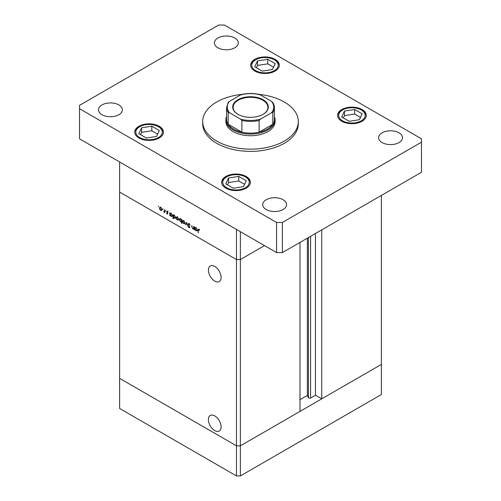 <?xml version="1.0" encoding="UTF-8"?>
<svg xmlns="http://www.w3.org/2000/svg" width="501" height="501" viewBox="0 0 501 501"><rect width="100%" height="100%" fill="white"/><g stroke="black" fill="none" stroke-linecap="round" stroke-linejoin="round"><path stroke-width="0.75" d="M240.355 231.675L240.355 259.562L236.491 259.562L240.355 259.562L264.509 245.622L240.355 259.562L240.355 445.834L236.491 445.834L119.614 378.355L119.614 408.472L236.491 475.95L240.355 475.95L381.386 394.525L381.386 364.409L240.355 445.834L236.491 445.834L236.491 475.95M300.005 242.409L300.005 411.396L240.355 445.834L240.355 475.95M208.403 270.114A8.987 5.192 -120 0 0 212.33 279.157A8.987 5.192 -120 0 0 219.256 281.568A8.987 5.192 -120 0 0 221.116 277.454A8.987 5.192 -120 0 0 217.19 268.404A8.987 5.192 -120 0 0 210.263 266A8.987 5.192 -120 0 0 208.403 270.114M208.403 419.575A8.987 5.192 -120 0 0 212.33 428.624A8.987 5.192 -120 0 0 219.256 431.029A8.987 5.192 -120 0 0 221.116 426.915A8.987 5.192 -120 0 0 217.19 417.872A8.987 5.192 -120 0 0 210.263 415.461A8.987 5.192 -120 0 0 208.403 419.575M321.742 229.865L321.742 398.846L315.461 395.226L310.57 398.051A1.278 0.739 180 0 1 308.766 398.051A1.278 0.739 180 0 1 308.434 397.719L307.37 395.433L300.005 399.685M321.742 398.846L381.386 364.409L381.386 195.428M236.491 259.562L119.614 192.083L119.614 378.355L236.491 445.834L236.491 229.445L119.614 161.967L119.614 192.083L236.491 259.562M307.37 395.433L307.37 238.157M315.461 395.226L315.461 233.491M193.981 228.638L192.735 228.838L191.814 226.853L191.814 225.4L192.152 227.586L192.791 228.512L193.63 228.243L193.674 226.477L193.981 226.652L193.981 229.502L193.536 228.919M192.791 228.512L193.981 228.043M188.082 224.204L188.351 223.628L189.052 223.703L190.079 225.149L189.052 224.104L188.389 224.385L189.86 227.366L189.027 227.798L188.125 226.615L189.065 227.416L189.56 227.21L188.082 224.204L188.996 223.678M189.353 223.928L188.389 224.385M189.86 227.366L189.027 227.798L189.86 227.316M189.065 227.416L189.823 227.053M186.566 222.369L187.737 225.901L186.591 223.158L185.771 224.761L185.439 224.573L186.566 222.369M184.625 223.678L183.685 223.609L182.746 222.594L182.408 221.386L182.79 220.546L183.685 220.653L184.963 222.864L184.568 223.715M178.337 220.052L177.398 219.983L176.458 218.968L176.12 217.76L176.509 216.92L177.398 217.027L178.675 219.238L178.287 220.083M170.29 213.244L171.104 213.395L172.394 215.624L172.025 216.432L171.098 216.344L170.096 215.186L170.096 215.712L169.795 215.536L169.795 212.687L170.196 213.288M158.541 206.143L158.541 206.794L158.541 206.143M161.698 210.445L160.752 210.37L159.813 209.362L159.475 208.147L159.863 207.308L160.752 207.42L162.036 209.625L161.641 210.476M162.925 208.673L162.925 209.318L162.925 208.673M164.46 209.606L164.766 212.637L164.46 212.042L163.595 211.91L164.409 211.516L164.46 209.606M164.766 211.867L163.858 212.161L164.766 211.641M163.915 211.848L164.766 211.309M165.656 210.245L165.656 210.896L165.656 210.245M167.885 213.739L167.259 214.127L166.626 213.357L167.585 213.576L166.582 211.61L167.309 211.203L168.017 211.998L166.889 211.766L167.885 213.739L167.259 214.127L167.885 213.77M167.259 213.777L167.841 213.426M166.582 211.61L167.309 211.203L166.582 211.61M167.585 211.409L166.889 211.766M173.496 215.092L174.31 215.248L175.6 217.472L175.231 218.286L174.304 218.192L173.302 217.014L173.302 218.718L173.002 218.542L173.002 214.541L173.409 215.136M181.8 221.605L180.485 221.761L179.195 219.538L179.565 218.724L180.498 218.818L181.494 219.97L181.494 219.444L181.8 219.62L181.8 223.621L181.387 221.855M195.171 227.604L195.985 227.761L197.275 229.984L196.906 230.798L195.972 230.704L194.977 229.552L194.977 230.078L194.67 229.903L194.67 227.053L195.077 227.648M199.041 229.527L198.271 230.435L198.271 233.034L197.964 230.222L198.753 229.308L199.392 230.429L198.427 229.671L199.392 229.114M198.202 229.233L198.753 229.308M161.128 210.151L160.752 210.37M159.857 207.934L159.475 208.147M159.781 208.322L160.752 210.019L161.441 210.088L161.729 209.449L160.752 207.771L160.063 207.69L159.781 208.322M171.467 216.125L171.098 216.344M170.096 214.284L171.091 215.987L171.805 216.069L172.087 215.443L171.091 213.739L170.365 213.658L170.096 214.284M174.674 217.979L174.304 218.192M173.302 216.131L174.298 217.841L175.012 217.922L175.3 217.296L174.304 215.593L173.571 215.511L173.302 216.131M177.774 219.764L177.398 219.983M176.496 217.54L176.12 217.76M176.427 217.929L177.398 219.632L178.087 219.695L178.375 219.056L177.398 217.378L176.709 217.296L176.427 217.929M180.855 221.555L180.485 221.761M179.583 219.313L179.195 219.538M181.494 220.872L180.498 219.169L179.79 219.087L179.502 219.714L180.498 221.417L181.23 221.498L181.8 220.697M184.061 223.39L183.685 223.609M182.784 221.166L182.408 221.386M182.708 221.561L183.685 223.258L184.374 223.321L184.662 222.688L183.685 221.01L182.99 220.928L182.708 221.561M186.046 224.223L185.439 224.573M193.098 228.625L192.735 228.838M196.348 230.491L195.972 230.704M194.977 228.644L195.972 230.354L196.68 230.435L196.968 229.809L195.972 228.105L195.246 228.024L194.977 228.644M242.39 94.326A47.814 27.605 0 0 0 202.686 121.53A47.814 27.605 0 0 0 216.689 141.05A47.814 27.605 0 0 0 268.799 147.037A47.814 27.605 0 0 0 298.314 121.53A47.814 27.605 0 0 0 284.311 102.01A47.814 27.605 0 0 0 258.61 94.326M202.686 121.53L202.686 123.76A47.814 27.605 0 0 0 216.689 143.28A47.814 27.605 0 0 0 268.799 149.267A47.814 27.605 0 0 0 298.314 123.76L298.314 121.53M118.887 104.941A11.955 6.901 0 0 0 105.861 103.444A11.955 6.901 0 0 0 98.484 109.819A11.955 6.901 0 0 0 101.985 114.698A11.955 6.901 0 0 0 115.011 116.194A11.955 6.901 0 0 0 122.388 109.819A11.955 6.901 0 0 0 118.887 104.941M362.066 109.544A14.341 8.279 0 0 0 346.435 107.746A14.341 8.279 0 0 0 337.58 115.399A14.341 8.279 0 0 0 341.782 121.255A14.341 8.279 0 0 0 357.413 123.046A14.341 8.279 0 0 0 366.269 115.399A14.341 8.279 0 0 0 362.066 109.544M246.154 176.465A14.341 8.279 0 0 0 230.523 174.667A14.341 8.279 0 0 0 221.667 182.32A14.341 8.279 0 0 0 225.87 188.176A14.341 8.279 0 0 0 241.501 189.973A14.341 8.279 0 0 0 250.356 182.32A14.341 8.279 0 0 0 246.154 176.465M159.218 126.271A14.341 8.279 0 0 0 143.587 124.473A14.341 8.279 0 0 0 134.731 132.126A14.341 8.279 0 0 0 138.934 137.982A14.341 8.279 0 0 0 154.565 139.779A14.341 8.279 0 0 0 163.42 132.126A14.341 8.279 0 0 0 159.218 126.271M275.13 59.35A14.341 8.279 0 0 0 259.499 57.552A14.341 8.279 0 0 0 250.644 65.205A14.341 8.279 0 0 0 254.846 71.061A14.341 8.279 0 0 0 270.477 72.858A14.341 8.279 0 0 0 279.333 65.205A14.341 8.279 0 0 0 275.13 59.35M399.015 132.821A11.955 6.901 0 0 0 385.989 131.331A11.955 6.901 0 0 0 378.612 137.706A11.955 6.901 0 0 0 382.113 142.585A11.955 6.901 0 0 0 395.139 144.081A11.955 6.901 0 0 0 402.516 137.706A11.955 6.901 0 0 0 399.015 132.821M283.103 199.749A11.955 6.901 0 0 0 270.077 198.252A11.955 6.901 0 0 0 262.693 204.627A11.955 6.901 0 0 0 266.194 209.506A11.955 6.901 0 0 0 279.226 211.002A11.955 6.901 0 0 0 286.603 204.627A11.955 6.901 0 0 0 283.103 199.749M234.806 38.013A11.955 6.901 0 0 0 221.774 36.523A11.955 6.901 0 0 0 214.397 42.898A11.955 6.901 0 0 0 217.897 47.777A11.955 6.901 0 0 0 230.923 49.273A11.955 6.901 0 0 0 238.307 42.898A11.955 6.901 0 0 0 234.806 38.013M225.913 119.858L225.913 121.53A24.587 14.197 0 0 0 233.115 131.569A24.587 14.197 0 0 0 259.913 134.65A24.587 14.197 0 0 0 275.087 121.53L275.087 119.858A24.587 14.197 180 0 1 259.913 132.972A24.587 14.197 180 0 1 233.115 129.897A24.587 14.197 180 0 1 225.913 119.858A24.587 14.197 180 0 1 226.596 116.533M218.624 25.05L79.521 105.36L79.521 108.704L276.583 222.475L282.376 222.475L421.479 142.165L421.479 138.821L224.417 25.05L218.624 25.05M79.521 108.704L79.521 138.821L276.583 252.592L282.376 252.592L421.479 172.281L421.479 142.165M276.583 222.475L276.583 252.592M282.376 222.475L282.376 252.592M156.562 136.447L159.299 130.548L151.816 126.221L141.589 127.805L138.846 133.711L146.336 138.032L156.562 136.447M157.633 134.136L151.816 130.774L141.589 132.358L140.512 134.669M141.589 132.358L141.589 127.805M151.816 130.774L151.816 126.221M243.499 186.641L246.235 180.736L238.752 176.415L228.525 177.999L225.782 183.905L233.272 188.226L243.499 186.641M244.569 184.324L238.752 180.967L228.525 182.546L227.448 184.863M228.525 182.546L228.525 177.999M238.752 180.967L238.752 176.415M272.475 69.526L275.218 63.621L267.728 59.3L257.501 60.884L254.765 66.783L262.248 71.111L272.475 69.526M273.552 67.209L267.728 63.852L257.501 65.431L256.431 67.748M257.501 65.431L257.501 60.884M267.728 63.852L267.728 59.3M359.411 119.72L362.154 113.815L354.664 109.494L344.438 111.072L341.701 116.977L349.184 121.298L359.411 119.72M360.488 117.403L354.664 114.04L344.438 115.625L343.367 117.942M344.438 115.625L344.438 111.072M354.664 114.04L354.664 109.494M237.894 114.309L237.894 114.309A17.829 10.296 180 0 1 237.894 99.755A17.829 10.296 180 0 1 263.106 99.755A17.829 10.296 180 0 1 263.106 114.309A17.829 10.296 180 0 1 237.894 114.309M262.962 114.391A17.416 10.058 0 0 0 267.916 107.364A17.416 10.058 0 0 0 262.818 100.256A17.416 10.058 0 0 0 243.837 98.077A17.416 10.058 0 0 0 233.084 107.364A17.416 10.058 0 0 0 238.038 114.391M229.496 112.75L228.199 112.556A23.904 13.803 180 0 1 226.596 107.59L226.596 119.301A23.904 13.803 0 0 0 228.199 124.273A23.904 13.803 0 0 0 233.598 129.058A23.904 13.803 0 0 0 241.889 132.176A23.904 13.803 0 0 0 259.111 132.176A23.904 13.803 0 0 0 272.801 124.273A23.904 13.803 0 0 0 274.404 119.301L274.404 107.59A23.904 13.803 180 0 1 272.801 112.556L271.504 112.75A23.221 13.408 0 0 0 271.504 101.308L260.407 94.902A23.221 13.408 0 0 0 240.593 94.902L229.496 101.308A23.221 13.408 0 0 0 229.496 112.75L240.593 119.157A23.221 13.408 0 0 0 260.407 119.157L271.504 112.75M274.404 116.533A24.587 14.197 180 0 1 275.087 119.858M228.199 112.556L228.199 124.273L241.889 132.176L241.889 120.465L240.593 119.157M260.407 119.157L259.111 120.465L259.111 132.176L272.801 124.273L272.801 112.556M259.111 94.714L260.407 94.902M271.504 101.308L272.801 102.617A23.904 13.803 180 0 1 274.404 107.59L272.669 102.285M240.593 94.902L241.889 94.714M229.496 101.308L228.331 102.285L226.596 107.59M308.434 397.719L308.434 237.543M310.57 398.051L310.57 236.315M198.283 230.04L197.964 230.222M139.704 137.537A13.251 7.653 0 0 0 158.441 137.537A13.251 7.653 0 0 0 158.441 126.715A13.251 7.653 0 0 0 139.704 126.715A13.251 7.653 0 0 0 139.704 137.537M226.64 187.731A13.251 7.653 0 0 0 245.377 187.731A13.251 7.653 0 0 0 245.377 176.909A13.251 7.653 0 0 0 226.64 176.909A13.251 7.653 0 0 0 226.64 187.731M255.623 70.616A13.251 7.653 0 0 0 274.36 70.616A13.251 7.653 0 0 0 274.36 59.794A13.251 7.653 0 0 0 255.623 59.794A13.251 7.653 0 0 0 255.623 70.616M342.559 120.804A13.251 7.653 0 0 0 361.296 120.804A13.251 7.653 0 0 0 361.296 109.988A13.251 7.653 0 0 0 342.559 109.988A13.251 7.653 0 0 0 342.559 120.804M259.111 120.465A23.904 13.803 180 0 1 241.889 120.465M160.063 207.69L161.028 207.132M161.441 210.088L162.412 209.524M164.209 211.854L165.173 211.297M167.478 213.795L167.873 213.57M167.002 211.528L167.967 210.971M170.365 213.658L171.329 213.1M171.805 216.069L172.77 215.511M173.571 215.511L174.536 214.948M175.012 217.922L175.976 217.359M176.709 217.296L177.673 216.739M178.087 219.695L179.051 219.137M181.23 221.498L182.195 220.941M179.79 219.087L180.755 218.53M182.99 220.928L183.955 220.371M184.374 223.321L185.339 222.763M188.545 224.041L189.51 223.484M189.441 227.467L189.854 227.229M193.405 228.562L194.375 228.005M195.246 228.024L196.21 227.46M196.68 230.435L197.651 229.871M163.42 133.022C163.746 131.112 162.268 128.995 158.992 126.665C150.795 121.53 134.343 125.206 134.731 133.022M250.356 183.209C250.682 181.306 249.21 179.189 245.928 176.853C237.731 171.718 221.279 175.4 221.667 183.209M279.333 66.094C279.664 64.191 278.187 62.068 274.905 59.738C266.714 54.603 250.262 58.285 250.644 66.094M366.269 116.288C366.6 114.385 365.123 112.262 361.841 109.932C353.65 104.797 337.198 108.473 337.58 116.288M241.413 94.545C247.469 93.148 253.531 93.148 259.587 94.545"/></g></svg>
